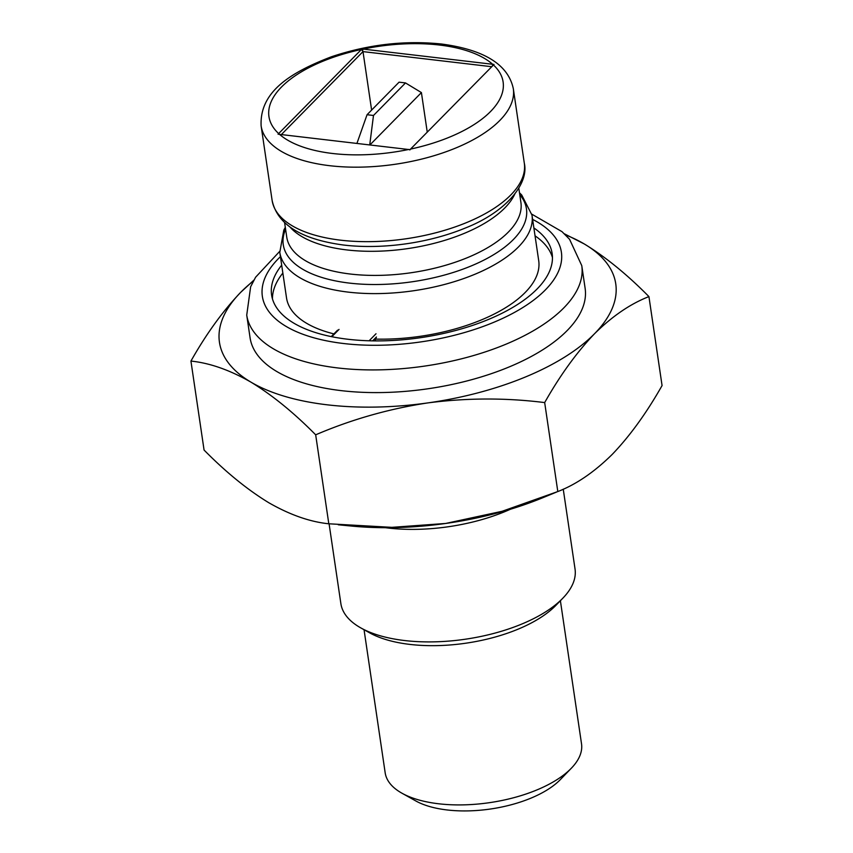 <?xml version="1.0" encoding="UTF-8"?>
<svg xmlns="http://www.w3.org/2000/svg" width="853" height="853" viewBox="0 0 853 853"><rect width="100%" height="100%" fill="white"/><g stroke="black" fill="none" stroke-linecap="round" stroke-linejoin="round"><path stroke-width="1.28" d="M648.93 296.599C627.072 274.453 605.502 256.892 584.23 243.937A200.295 90.397 171.6 0 1 594.466 333.8A200.295 90.397 171.6 0 1 427.843 402.904C466.943 397.839 505.882 397.722 544.672 402.584C560.069 375.352 576.66 352.428 594.466 333.8C612.187 316.25 630.335 303.849 648.93 296.599L662.067 385.577C646.467 413.087 629.866 436.011 612.273 454.35C594.328 472.061 576.18 484.461 557.809 491.552L502.14 511.278L445.639 523.465L391.868 527.346L328.81 523.785C309.938 521.865 289.924 514.839 268.77 502.716C247.445 489.718 225.874 472.167 204.07 450.053L190.933 361.075C209.795 363.005 229.809 370.031 250.974 382.155C272.299 395.152 293.869 412.703 315.674 434.817C351.564 419.441 388.957 408.8 427.843 402.904A200.295 90.397 171.6 0 1 250.974 382.155A200.295 90.397 171.6 0 1 240.727 292.302C222.921 310.929 206.319 333.854 190.933 361.075M585.126 288.314A169.342 76.429 171.6 0 1 509.987 366.598A169.342 76.429 171.6 0 1 341.264 390.642A169.342 76.429 171.6 0 1 250.078 337.788L246.73 315.098A169.342 76.429 171.6 0 0 337.916 367.963A169.342 76.429 171.6 0 0 506.639 343.919A169.342 76.429 171.6 0 0 581.767 265.624L585.126 288.314M272.459 298.913A141.79 63.996 171.6 0 1 282.855 273.067M533.871 227.932A141.79 63.996 171.6 0 1 552.147 253.576A141.79 63.996 171.6 0 1 489.227 319.129A141.79 63.996 171.6 0 1 347.96 339.259A141.79 63.996 171.6 0 1 271.606 294.999A141.79 63.996 171.6 0 1 281.682 265.176M535.034 235.823A141.79 63.996 171.6 0 1 552.456 257.563M556.433 492.117L542.529 497.843A200.295 90.397 171.6 0 1 445.639 523.465A200.295 90.397 171.6 0 1 351.415 526.056L338.31 524.787M315.674 434.817L328.81 523.785M544.672 402.584L557.809 491.552M565.496 234.884A200.295 90.397 171.6 0 1 584.23 243.937L564.377 233.807M253.885 280.147L240.727 292.302A200.295 90.397 171.6 0 1 253.426 280.968M510.489 509.22A118.354 53.419 171.6 0 1 387.976 528.018A118.354 53.419 171.6 0 1 385.375 527.698M563.247 489.174L575.039 569.015A118.354 53.419 171.6 0 1 562.905 598.124A118.354 53.419 171.6 0 1 404.599 640.539A118.354 53.419 171.6 0 1 360.894 627.957A118.354 53.419 171.6 0 1 340.869 603.604L329.087 523.817M562.905 598.124L556.017 605.246A109.248 49.314 171.6 0 1 409.888 644.41A109.248 49.314 171.6 0 1 369.541 632.787L360.894 627.957M560.389 600.725L581.522 743.805A99.236 44.793 171.6 0 1 571.35 768.212A99.236 44.793 171.6 0 1 438.613 803.771A99.236 44.793 171.6 0 1 401.966 793.215A99.236 44.793 171.6 0 1 385.172 772.797L364.05 629.717M571.35 768.212L560.325 779.61A84.671 38.214 171.6 0 1 447.079 809.955A84.671 38.214 171.6 0 1 415.816 800.956L401.966 793.215M372.644 340.859L376.44 336.999L374.936 340.891M410.016 149.648L410.538 149.126L410.154 149.691L278.067 134.188L361.939 48.941L494.004 64.433L410.549 149.083A118.354 53.419 -8.4 0 0 493.354 64.913M333.896 333.896A127.46 57.524 171.6 0 1 286.523 297.91L279.795 252.36L283.793 230.139L285.307 227.367M279.795 252.36A127.46 57.524 171.6 0 0 348.429 292.142A127.46 57.524 171.6 0 0 475.42 274.048A127.46 57.524 171.6 0 0 531.984 215.116L538.712 260.677A127.46 57.524 171.6 0 1 375.629 339.099M491.605 66.694L362.994 51.606L281.479 134.454M371.62 110.069L362.994 51.606L361.501 49.442A118.354 53.419 -8.4 0 0 278.707 133.612L279.933 134.689M410.56 149.094L409.749 149.925M492.426 65.873L492.693 64.306A118.354 53.419 -8.4 0 0 439.38 45.028A118.354 53.419 -8.4 0 0 363.09 49.111L362.61 50.647M427.246 132.108L421.414 92.582L405.506 82.933L399.065 82.176L367.057 114.718L356.959 143.315M369.744 144.818L373.486 115.475L367.057 114.718M373.486 115.475L405.506 82.933M370.01 144.839L421.414 92.582M280.424 256.646A151.13 68.208 -8.4 0 0 343.748 343.535A151.13 68.208 -8.4 0 0 526.045 305.481A151.13 68.208 -8.4 0 0 532.613 219.413M369.114 340.784L376.013 333.758M339.036 329.418L331.849 336.722M261.125 125.913C259.429 92.007 290.073 72.601 331.54 56.724C368.219 44.452 404.919 40.219 441.63 44.025C484.312 49.741 508.207 64.625 513.314 88.68A127.46 57.524 171.6 0 1 456.75 147.601A127.46 57.524 171.6 0 1 329.759 165.706A127.46 57.524 171.6 0 1 261.125 125.913L272.118 200.402A127.46 57.524 -8.4 0 0 340.763 240.194A127.46 57.524 -8.4 0 0 467.753 222.089A127.46 57.524 -8.4 0 0 524.307 163.168C529.137 183.555 506.181 212.098 464.981 228.167A122.907 55.477 171.6 0 1 347.704 245.483A122.907 55.477 171.6 0 1 343.834 245.067C301.205 239.394 277.31 224.51 272.118 200.402M279.368 134.209A118.354 53.419 -8.4 0 0 332.681 153.497A118.354 53.419 -8.4 0 0 408.96 149.414M514.775 194.1A118.354 53.419 171.6 0 1 346.915 249.94A118.354 53.419 171.6 0 1 290.191 227.261M284.625 222.74L286.747 237.102A118.354 53.419 -8.4 0 0 350.476 274.048A118.354 53.419 -8.4 0 0 468.404 257.243A118.354 53.419 -8.4 0 0 520.916 202.524L518.795 188.161M285.584 229.276A122.907 55.477 -8.4 0 0 349.453 283.1A122.907 55.477 -8.4 0 0 485.133 259.472A122.907 55.477 -8.4 0 0 519.765 194.687M581.767 265.624L569.591 239.33L562.02 231.664L531.824 214.178M279.667 251.411L255.601 277.225L250.643 286.747L246.73 315.098M331.241 336.604L337.564 330.164M531.984 215.116L521.727 195.006L519.477 192.778M343.802 245.056L347.704 245.483M513.314 88.68L524.307 163.168"/></g></svg>
